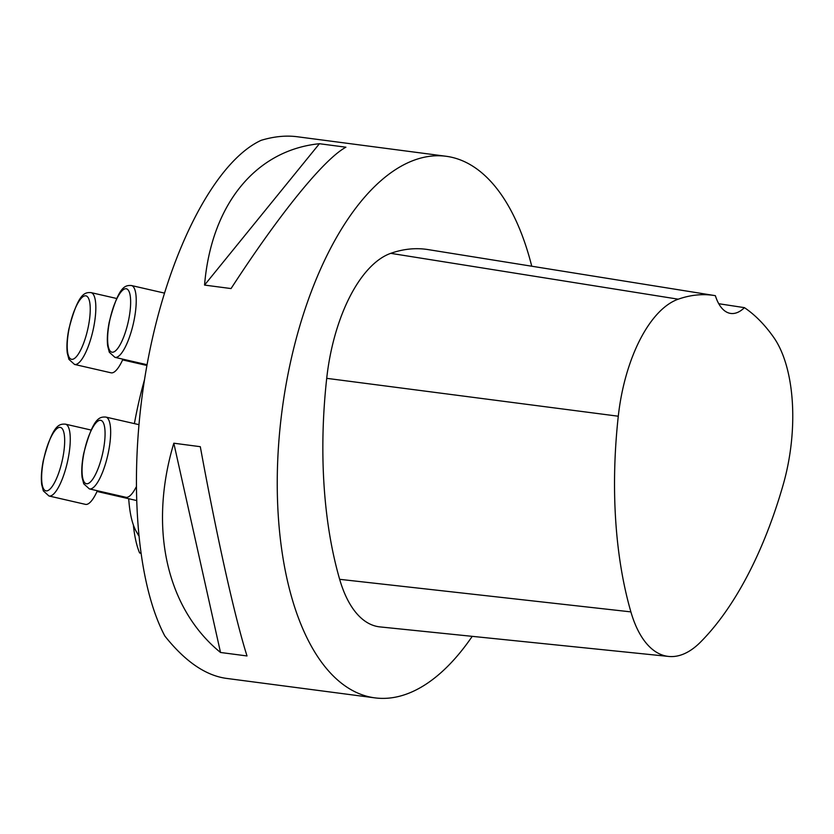 <?xml version="1.0" encoding="UTF-8"?>
<svg xmlns="http://www.w3.org/2000/svg" width="834" height="834" viewBox="0 0 834 834"><rect width="100%" height="100%" fill="white"/><g stroke="black" fill="none" stroke-linecap="round" stroke-linejoin="round"><path stroke-width="1.25" d="M472.232 636.342A273.125 129.489 -82.5 0 1 374.935 697.87A273.125 129.489 -82.5 0 1 282.09 410.224A273.125 129.489 -82.5 0 1 446.013 156.26A273.125 129.489 -82.5 0 1 531.748 266.213M374.935 697.87L226.087 678.344C205.362 675.384 184.95 661.279 164.851 636.029C134.347 578.556 127.633 464.309 148.473 357.202C169.271 250.096 215.464 161.212 261.209 140.3C273.969 136.474 285.947 135.285 297.165 136.734L446.013 156.26M319.412 143.719L345.901 147.201C323.926 159.179 279.63 213.692 231.049 288.564L204.549 285.082C211.273 204.726 255.558 150.203 319.412 143.719L204.549 285.082M173.816 443.208L200.306 446.69C216.819 536.815 234.834 617.514 247.01 655.951L220.52 652.48C166.466 608.549 148.462 527.839 173.816 443.208L220.52 652.48M744.428 307.652A303.868 144.063 -82.5 0 1 773.671 337.332A121.785 57.734 -82.5 0 1 783.178 484.742A303.868 144.063 -82.5 0 1 700.351 642.263A121.785 57.734 -82.5 0 1 668.659 656.441A121.785 57.734 -82.5 0 1 630.89 611.885A303.868 144.063 -82.5 0 1 618.286 416.218A121.785 57.734 -82.5 0 1 678.24 299.187A303.868 144.063 -82.5 0 1 714.55 295.538A303.868 144.063 -82.5 0 1 715.353 295.674A52.021 24.666 -82.5 0 0 730.793 313.448A52.021 24.666 -82.5 0 0 744.428 307.652L718.762 303.722M668.659 656.441L380.002 626.907A130.062 61.664 -82.5 0 1 339.657 579.317A312.145 147.983 -82.5 0 1 326.709 378.334A130.062 61.664 -82.5 0 1 390.75 253.338A312.145 147.983 -82.5 0 1 428.04 249.585L714.55 295.538M133.357 524.951A160.409 45.265 -77.1 0 0 139.622 552.973L140.633 552.796M139.622 552.973L140.696 553.213M144.449 379.918A132.658 37.436 -77.1 0 0 134.399 423.62M128.717 498.722A132.658 37.436 -77.1 0 0 136.234 531.404A132.658 37.436 -77.1 0 0 138.486 534.75M138.819 424.631L105.855 417.073A36.852 10.394 102.9 0 1 107.742 455.312A36.852 10.394 102.9 0 1 89.363 488.901L125.851 497.272A36.852 10.394 -77.1 0 0 136.078 487.181M91.104 430.042L65.448 424.152A36.852 10.394 102.9 0 1 67.345 462.401A36.852 10.394 102.9 0 1 48.966 495.99L85.454 504.361A36.852 10.394 -77.1 0 0 97.359 490.736M116.677 298.489L91.021 292.609A36.852 10.394 102.9 0 1 92.918 330.848A36.852 10.394 102.9 0 1 74.539 364.437L111.016 372.808A36.852 10.394 -77.1 0 0 122.932 359.183M630.89 611.885L339.657 579.317M618.286 416.218L326.709 378.334M678.24 299.187L390.75 253.338M83.817 453.769A32.516 9.174 -77.1 0 0 93.085 478.664A32.516 9.174 -77.1 0 0 103.76 423.735A32.516 9.174 -77.1 0 0 83.817 453.769M43.41 460.848A32.516 9.174 -77.1 0 0 52.688 485.753A32.516 9.174 -77.1 0 0 63.363 430.824A32.516 9.174 -77.1 0 0 43.41 460.848M109.39 322.216A32.516 9.174 -77.1 0 0 118.657 347.111A32.516 9.174 -77.1 0 0 129.333 292.181A32.516 9.174 -77.1 0 0 109.39 322.216M131.428 285.52A36.852 10.394 102.9 0 1 133.315 323.759A36.852 10.394 102.9 0 1 114.936 357.348L109.317 352.261L107.669 345.922C106.908 339.417 107.419 331.546 109.181 322.32C118.699 285.374 125.319 285.228 131.428 285.52L164.371 293.078M68.982 329.294A32.516 9.174 -77.1 0 0 78.26 354.2A32.516 9.174 -77.1 0 0 88.936 299.27A32.516 9.174 -77.1 0 0 68.982 329.294M105.855 417.073C99.746 416.781 93.127 416.927 83.619 453.863C81.847 463.099 81.336 470.97 82.107 477.475L83.744 483.814L89.363 488.901M65.448 424.152C59.35 423.87 52.73 424.016 43.212 460.952C41.439 470.178 40.939 478.049 41.7 484.564L43.347 490.892L48.966 495.99M97.036 491.455L136.328 500.473M147.055 364.719L114.936 357.348M122.608 359.902L146.909 365.48M91.021 292.609C84.922 292.317 78.302 292.463 68.784 329.399C67.012 338.625 66.511 346.496 67.273 353.011L68.92 359.35L74.539 364.437M136.234 531.404L138.569 535.511"/></g></svg>
